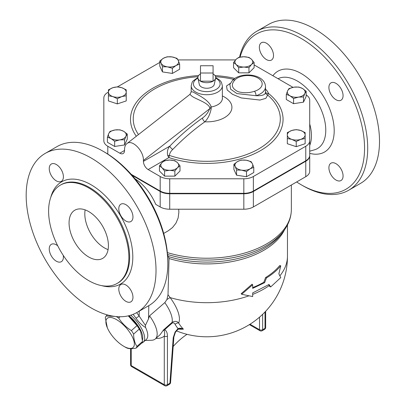<?xml version="1.0" encoding="UTF-8"?>
<svg xmlns="http://www.w3.org/2000/svg" width="406" height="406" viewBox="0 0 406 406"><rect width="100%" height="100%" fill="white"/><g stroke="black" fill="none" stroke-linecap="round" stroke-linejoin="round"><path stroke-width="0.61" d="M240.093 57.104A89.589 51.724 60 0 1 312.387 46.081A89.589 51.724 60 0 1 364.309 154.534A89.589 51.724 60 0 1 301.211 184.776L301.211 184.776A89.589 51.724 60 0 1 296.649 181.954M335.985 163.684A10.018 5.78 60 0 1 342.532 172.509A10.018 5.78 60 0 1 340.994 180.538A10.018 5.78 60 0 1 330.981 174.753A10.018 5.78 60 0 1 330.981 163.187A10.018 5.78 60 0 1 335.985 163.684M328.906 87.457A10.018 5.78 60 0 1 330.981 82.875A10.018 5.78 60 0 1 340.994 88.655A10.018 5.78 60 0 1 340.994 100.221A10.018 5.78 60 0 1 333.275 97.536A10.018 5.78 60 0 1 328.906 87.457M266.432 59.565A10.018 5.78 60 0 1 259.891 50.74A10.018 5.78 60 0 1 261.423 42.716A10.018 5.78 60 0 1 271.441 48.497A10.018 5.78 60 0 1 271.441 60.063A10.018 5.78 60 0 1 266.432 59.565M309.722 123.982A36.728 21.203 60 0 1 309.722 145.444M302.785 185.684L301.211 184.776L302.785 185.684A91.812 53.008 -120 0 0 348.688 190.231L360.492 183.416A91.812 53.008 -120 0 0 360.492 77.399A91.812 53.008 -120 0 0 268.681 24.39L256.876 31.206A91.812 53.008 -120 0 0 239.555 57.21M348.688 190.231A91.812 53.008 -120 0 0 348.693 84.215A91.812 53.008 -120 0 0 256.876 31.206M88.741 280.637A56.759 32.769 -120 0 0 117.116 283.449A56.759 32.769 -120 0 0 117.116 217.91A56.759 32.769 -120 0 0 60.362 185.141A56.759 32.769 -120 0 0 51.658 230.623A56.759 32.769 -120 0 0 88.741 280.637M91.101 307.9A91.812 53.008 60 0 1 31.12 226.99A91.812 53.008 60 0 1 45.193 153.417A91.812 53.008 60 0 1 137.005 206.431A91.812 53.008 60 0 1 137.005 312.447A91.812 53.008 60 0 1 91.101 307.9M56.322 180.873A10.018 5.78 60 0 1 49.781 172.048A10.018 5.78 60 0 1 51.313 164.024A10.018 5.78 60 0 1 61.331 169.804A10.018 5.78 60 0 1 61.331 181.37A10.018 5.78 60 0 1 56.322 180.873M118.796 208.765A10.018 5.78 60 0 1 120.871 204.177A10.018 5.78 60 0 1 130.884 209.963A10.018 5.78 60 0 1 130.884 221.529A10.018 5.78 60 0 1 123.165 218.844A10.018 5.78 60 0 1 118.796 208.765M125.875 284.992A10.018 5.78 60 0 1 132.422 293.817A10.018 5.78 60 0 1 130.884 301.846A10.018 5.78 60 0 1 120.871 296.06A10.018 5.78 60 0 1 120.871 284.494A10.018 5.78 60 0 1 125.875 284.992M63.265 255.394A10.018 5.78 60 0 1 63.402 257.099A10.018 5.78 60 0 1 61.331 261.687A10.018 5.78 60 0 1 51.313 255.902A10.018 5.78 60 0 1 51.313 244.336A10.018 5.78 60 0 1 57.728 245.808M167.825 263.601L167.825 261.784A89.589 51.724 -120 0 0 104.479 152.062L102.906 151.154A91.812 53.008 60 0 1 167.825 263.601A91.812 53.008 60 0 1 148.809 305.632L148.515 318.883L145.419 325.384L145.597 327.515C142.146 325.48 138.938 322.379 135.98 318.208A3.162 0.274 146.5 0 0 139.131 316.005L136.66 312.64M45.193 153.417L56.997 146.607A91.812 53.008 60 0 1 102.906 151.154M85.138 209.882A27.821 16.062 -120 0 0 104.479 247.924A27.821 16.062 -120 0 0 108.077 249.619M88.741 257.013A27.821 16.062 60 0 1 70.563 232.496A27.821 16.062 60 0 1 74.826 210.201A27.821 16.062 60 0 1 102.652 226.264A27.821 16.062 60 0 1 102.652 258.389A27.821 16.062 60 0 1 88.741 257.013M213.074 73.009L200.483 73.009L200.483 65.736L213.074 65.736L213.074 81.185L200.483 81.185L200.483 73.009M200.483 73.917A8.902 5.141 0 0 0 197.945 78.191A8.902 5.141 0 0 0 200.483 81.185A8.902 5.141 0 0 0 213.074 81.185A8.902 5.141 0 0 0 215.611 78.191A8.902 5.141 0 0 0 213.074 73.917M215.611 78.191L214.251 84.453A7.531 4.349 180 0 1 209.222 88.026A7.531 4.349 180 0 1 201.452 86.985A7.531 4.349 180 0 1 199.305 84.453L197.945 78.191M128.372 315.832A19.478 7.953 48.4 0 1 140.506 331.332L139.248 329.078A21.98 8.973 -131.6 0 0 137.015 325.607L128.266 315.858M116.192 316.558A21.98 8.973 48.4 0 1 118.653 318.02C121.866 323.125 126.114 327.317 131.387 330.596A21.98 8.973 48.4 0 1 133.62 334.067C133.696 339.101 134.797 343.222 136.934 346.425A21.98 8.973 48.4 0 1 136.081 348.115L141.709 343.126A21.98 8.973 -131.6 0 0 142.557 341.436L140.76 331.925M125.134 347.079L123.688 346.247A19.478 7.953 -131.6 0 0 133.625 339.984A19.478 7.953 -131.6 0 0 114.751 318.7A19.478 7.953 -131.6 0 0 107.346 327.815A19.478 7.953 -131.6 0 0 123.688 346.247L125.134 347.079A21.98 8.973 48.4 0 0 126.657 347.896C128.768 348.886 131.909 348.957 136.081 348.115M107.346 327.815L105.291 317.71A21.98 8.973 48.4 0 1 106.144 316.02L114.71 316.396M120.09 316.746L118.653 318.02M137.015 325.607L131.387 330.596M139.248 329.078L133.62 334.067M142.557 341.436L136.934 346.425M107.402 314.909L106.144 316.02M128.956 315.69A20.589 8.404 48.4 0 1 142.491 339.842M238.692 67.68L236.119 64.458A8.902 5.141 0 0 0 243.828 67.031L238.692 67.68L238.692 72.847L233.551 67.706L233.551 62.539L236.119 59.322A8.902 5.141 0 0 0 236.119 64.458L233.551 62.539M251.542 64.458L248.969 67.68L243.828 67.031A8.902 5.141 0 0 0 251.542 64.458A8.902 5.141 0 0 0 251.542 59.322L254.11 62.539L251.542 64.458M243.828 56.749L248.969 57.398L251.542 59.322A8.902 5.141 0 0 0 243.828 56.749A8.902 5.141 0 0 0 236.119 59.322L238.692 57.398L243.828 56.749M286.301 94.329L287.631 90.812A8.902 5.141 0 0 0 289.935 95.775L286.301 94.329L286.301 99.495L293.568 103.692L293.568 98.526L289.935 95.775A8.902 5.141 0 0 0 298.532 97.105L293.568 98.526M304.83 93.471L303.5 96.988L298.532 97.105A8.902 5.141 0 0 0 304.83 93.471A8.902 5.141 0 0 0 302.526 88.508L306.16 91.254L304.83 93.471M288.96 88.594L293.924 87.178A8.902 5.141 0 0 0 287.631 90.812L288.96 88.594M293.924 87.178L298.892 87.057L302.526 88.508A8.902 5.141 0 0 0 293.924 87.178M287.326 132.605L291.777 130.473A8.902 5.141 0 0 0 287.326 134.924L287.326 132.605M291.777 139.375L287.326 138.542L287.326 134.924A8.902 5.141 0 0 0 291.777 139.375A8.902 5.141 0 0 0 300.679 139.375L296.228 141.511L291.777 139.375M296.228 129.641L300.679 130.473A8.902 5.141 0 0 0 291.777 130.473L296.228 129.641M305.134 134.924L305.134 138.542L300.679 139.375A8.902 5.141 0 0 0 305.134 134.924A8.902 5.141 0 0 0 300.679 130.473L305.134 132.605L305.134 134.924M241.169 160.096L246.132 160.213A8.902 5.141 0 0 0 237.535 161.542L241.169 160.096M235.231 166.511L233.902 164.293L237.535 161.542A8.902 5.141 0 0 0 235.231 166.511A8.902 5.141 0 0 0 241.524 170.144L236.561 170.023L235.231 166.511M251.101 161.629L252.43 163.846A8.902 5.141 0 0 0 246.132 160.213L251.101 161.629M250.126 168.815L246.493 171.56L241.524 170.144A8.902 5.141 0 0 0 250.126 168.815A8.902 5.141 0 0 0 252.43 163.846L253.76 167.363L250.126 168.815M174.864 160.685L177.437 162.608A8.902 5.141 0 0 0 169.728 160.04L174.864 160.685M162.014 162.608L164.587 160.685L169.728 160.04A8.902 5.141 0 0 0 162.014 162.608A8.902 5.141 0 0 0 162.014 167.749L159.446 165.826L162.014 162.608M180.005 165.826L177.437 167.749A8.902 5.141 0 0 0 177.437 162.608L180.005 165.826L180.005 170.992L174.864 176.133L164.587 176.133L164.587 170.967L162.014 167.749A8.902 5.141 0 0 0 169.728 170.317L164.587 170.967M177.437 167.749L174.864 170.967L169.728 170.317A8.902 5.141 0 0 0 177.437 167.749M127.256 134.041L125.926 136.254A8.902 5.141 0 0 0 123.622 131.29L127.256 134.041L127.256 139.207L124.596 144.937L124.596 139.771L119.633 139.892A8.902 5.141 0 0 0 125.926 136.254L124.596 139.771M115.025 129.961L119.988 129.844L123.622 131.29A8.902 5.141 0 0 0 115.025 129.961A8.902 5.141 0 0 0 108.727 133.594L110.056 131.377L115.025 129.961M111.031 138.563L107.397 137.111L108.727 133.594A8.902 5.141 0 0 0 111.031 138.563A8.902 5.141 0 0 0 119.633 139.892L114.665 141.308L111.031 138.563M126.23 94.989L126.23 95.76L121.78 96.592A8.902 5.141 0 0 0 126.23 92.142L126.23 100.927L117.329 103.895L117.329 98.729L112.878 96.592A8.902 5.141 0 0 0 121.78 96.592L117.329 98.729M121.78 87.691L126.23 89.822L126.23 92.142A8.902 5.141 0 0 0 121.78 87.691A8.902 5.141 0 0 0 112.878 87.691L117.329 86.859L121.78 87.691M108.422 92.142L108.422 89.822L112.878 87.691A8.902 5.141 0 0 0 108.422 92.142A8.902 5.141 0 0 0 112.878 96.592L108.422 95.76L108.422 92.142M248.969 67.68L248.969 72.847L254.11 67.706L254.11 62.539M303.5 96.988L303.5 102.155L306.16 96.42L306.16 91.254M303.5 102.155L293.568 103.692M296.228 141.511L296.228 146.678L305.134 143.709L305.134 137.771M296.228 146.678L287.326 143.709L287.326 137.771M253.76 167.363L253.76 172.53L246.493 176.727L246.493 171.56M246.493 176.727L236.561 175.189L236.561 170.023M236.561 175.189L233.902 169.459L233.902 164.293M174.864 176.133L174.864 170.967M164.587 176.133L159.446 170.992L159.446 165.826M124.596 144.937L114.665 146.475L107.397 142.278L107.397 137.111M114.665 146.475L114.665 141.308M117.329 103.895L108.422 100.927L108.422 94.989M248.969 72.847L238.692 72.847M172.388 68.274L167.424 66.853A8.902 5.141 0 0 0 176.021 65.523L172.388 68.274L172.388 73.44L162.456 71.903L162.456 66.736L161.126 63.219A8.902 5.141 0 0 0 167.424 66.853L162.456 66.736M178.325 60.56L179.655 64.077L176.021 65.523A8.902 5.141 0 0 0 178.325 60.56A8.902 5.141 0 0 0 172.032 56.926L176.996 58.342L178.325 60.56M163.43 58.256L167.064 56.804L172.032 56.926A8.902 5.141 0 0 0 163.43 58.256A8.902 5.141 0 0 0 161.126 63.219L159.797 61.001L163.43 58.256M162.456 71.903L159.797 66.168L159.797 61.001M172.388 73.44L179.655 69.243L179.655 64.077M305.769 161.243A13.489 7.79 0 0 0 309.722 155.737L309.722 171.18A13.489 7.79 180 0 1 305.769 176.691L305.769 161.243L253.369 191.495A13.489 7.79 0 0 1 243.828 193.774L169.728 193.774A13.489 7.79 0 0 1 160.187 191.495L132.011 175.225M135.102 178.853A36.728 21.203 60 0 1 155.752 204.38L160.187 206.943A13.489 7.79 180 0 0 169.728 209.222L243.828 209.222A13.489 7.79 180 0 0 253.369 206.943L305.769 176.691M119.821 153.199A6.679 3.857 -120 0 0 123.16 153.529A6.679 3.857 -120 0 0 124.546 150.469L119.821 153.199L107.788 146.246A13.489 7.79 180 0 1 103.834 140.74L103.834 112.949M309.722 115.192L309.722 155.737M191.201 91.817L189.942 94.37L191.292 95.638C194.515 98.846 207.481 102.16 209.856 107.656A3.339 2.03 168.2 0 1 211.227 106.971C208.978 99.709 196.88 94.476 193.073 91.964L191.201 91.817L191.196 85.727A15.58 8.993 0 0 0 195.763 92.091A15.58 8.993 0 0 0 212.739 94.04A15.58 8.993 0 0 0 222.361 85.727L221.397 82.22L219.874 80.256L215.682 77.521M232.369 80.571A3.339 2.406 42.6 0 1 232.465 80.459A3.339 2.406 42.6 0 1 232.471 80.449A3.339 2.406 42.6 0 1 234.922 79.992A14.469 8.353 180 0 1 257.927 78.003A14.469 8.353 180 0 1 254.486 91.289A3.339 1.279 72.9 0 1 256.054 95.714A17.808 10.282 0 0 0 265.504 86.635C264.945 73.496 240.433 71.502 232.465 80.459M232.476 80.454L229.852 84.402L230.618 89.178L236.891 93.578L256.054 95.714C262.377 95.907 265.519 94.745 265.483 92.238M230.38 83.326L226.502 86.001L227.167 89.959L232.496 94.309L241.26 97.932L259.947 100.059L265.859 98.323L267.676 95.07A3.339 3.091 -7.4 0 1 265.504 92.573L265.504 86.635M265.504 92.203A3.339 2.68 161.7 0 0 268.467 93.441A21.142 12.205 0 0 0 265.504 89.142M172.753 149.449A3.339 1.096 44.2 0 1 169.754 146.18C167.637 148.708 166.952 151.829 167.693 155.534A3.339 1.898 -8.3 0 0 169.368 155.412A73.532 42.452 180 0 0 260.337 147.946A73.532 42.452 180 0 0 267.676 95.07L268.467 93.441A76.287 44.046 0 0 1 263.585 148.748A76.287 44.046 0 0 1 168.891 157.579L169.368 155.412C169.688 153.199 170.814 151.215 172.753 149.449A177.305 102.368 -60 0 1 204.883 121.815C208.014 118.588 210.115 114.218 211.181 108.712L211.227 106.971A15.58 8.993 180 0 0 222.361 98.348L222.361 85.727M167.693 155.534L168.891 157.579L148.154 169.551A6.679 3.857 -120 0 1 143.43 161.375L143.43 160.466C143.825 150.839 132.031 138.888 126.839 143.653C125.337 144.876 124.571 146.845 124.546 149.56L124.546 150.469M306.16 94.953A13.352 7.709 180 0 1 309.722 100.196L309.722 140.74A13.489 7.79 180 0 1 305.769 146.246L253.369 176.503A13.489 7.79 180 0 1 243.828 178.782L169.728 178.782A13.489 7.79 180 0 1 160.187 176.503L148.154 169.551M254.11 64.899L292.995 87.346M178.011 59.915L235.556 59.915M103.834 140.74L103.834 97.958A13.489 7.79 180 0 1 107.788 92.451L108.422 92.081M117.461 86.864L159.797 62.422M209.856 107.656L209.74 108.681A3.339 1.122 -164.6 0 1 211.181 108.712M143.43 160.466L209.74 108.681C208.095 112.685 205.675 115.801 202.487 118.024A3.339 1.71 -125.1 0 0 204.883 121.815A25.136 14.514 0 0 0 230.197 112.619A25.136 14.514 0 0 0 222.361 95.953M131.179 174.291L160.187 191.038A13.489 7.79 0 0 0 169.728 193.322L243.828 193.322A13.489 7.79 0 0 0 253.369 191.038L305.769 160.786A13.489 7.79 0 0 0 309.722 155.28L309.722 140.74M268.625 284.738L269.807 286.55L270.68 286.951L280.764 277.608L278.861 273.883L280.764 265.793C277.085 270.284 272.309 274.339 266.432 277.968L264.616 282.683L252.684 288.377L252.684 284.743L241.661 294.279L252.684 296.553L252.684 292.919L269.021 284.474L270.68 286.951M252.684 287.595A80.682 46.583 -0 0 0 263.829 282.231L265.62 277.526A80.682 46.583 0 0 0 279.759 265.519L280.764 265.793M252.684 284.743L252.06 284.21L241.184 293.695L241.661 294.279M263.829 282.231L264.616 282.683M265.62 277.526L266.432 277.968M167.582 255.222L168.551 256.582L169.038 258.515L168.008 294.761L166.907 299.587L164.806 302.627L149.56 315.843L148.515 318.883M178.447 329.083A57.449 35.931 -115.5 0 0 183.421 329.144A75.749 43.736 -60 0 1 178.65 322.993A31.861 13.007 -131.6 0 0 170.129 297.603L168.008 294.761M141.76 343.065A22.259 9.084 -131.6 0 0 143.151 342.273A22.259 9.084 -131.6 0 0 130.783 315.173M133.143 314.33L135.98 318.208M143.151 342.273L146.292 339.487A22.259 9.084 -131.6 0 0 145.597 327.515M187.024 334.331A55.642 32.125 120 0 0 173.184 346.47M177.818 329.449L180.284 328.698L183.421 329.144C181.386 328.17 179.594 327.982 178.046 328.581L175.082 332.047L175.428 332.26L177.818 329.449A2.228 1.076 -127.1 0 0 178.046 328.581A78.886 45.543 120 0 1 175.128 324.399A3.339 2.593 -30.5 0 1 178.65 322.993C177.153 321.126 174.976 320.897 172.119 322.313A3.339 1.365 -131.6 0 0 172.174 323.064C173.57 322.597 174.555 323.044 175.128 324.399M173.88 336.934A2.228 1.167 -175.8 0 1 173.875 336.955A2.228 1.167 -175.8 0 1 173.875 336.96A2.228 1.167 -175.8 0 1 173.23 337.701L169.926 383.244A2.228 1.167 4.2 0 0 170.571 382.493L173.875 336.955L175.428 332.26M167.434 336.132A2.228 1.284 180 0 1 164.283 336.132L164.283 384.68A2.228 1.284 0 0 0 167.434 384.68L167.434 336.132C167.439 333.011 166.521 330.87 164.679 329.713A2.228 1.802 106.9 0 1 163.999 330.58C164.745 331.976 164.841 333.823 164.283 336.132C161.969 337.909 159.193 338.65 155.96 338.355M172.174 323.064L164.679 329.713L163.44 330.012L163.999 330.58M164.806 302.627A27.821 11.358 48.4 0 1 172.119 322.313L163.44 330.012L160.187 334.605M145.181 340.477L151.626 340.248A27.821 11.358 -131.6 0 0 155.305 338.934A27.821 11.358 -131.6 0 0 149.56 315.843M248.853 295.852A80.682 46.583 180 0 1 170.129 297.603A6.679 1.289 -36.5 0 0 166.907 299.587M145.419 325.384L139.131 316.005L139.238 311.158M178.681 209.222L178.873 212.242L178.143 217.92L175.95 223.163L172.509 227.563L168.221 230.811L163.699 233.425M278.049 78.718A40.103 23.152 60 0 1 297.415 81.073A40.103 23.152 60 0 1 324.318 118.994A40.103 23.152 60 0 1 314.427 149.834L309.722 151.194M309.722 153.341A46.649 26.933 -120 0 0 333.915 125.555A46.649 26.933 -120 0 0 301.211 73.537A46.649 26.933 -120 0 0 272.893 75.739M101.774 285.651A58.982 34.053 -120 0 0 132.65 252.771A58.982 34.053 -120 0 0 94.694 187.029A58.982 34.053 -120 0 0 50.78 197.326M60.362 185.141L61.149 184.689A56.759 32.769 60 0 1 117.902 217.459A56.759 32.769 60 0 1 117.902 282.992L117.116 283.449M215.622 78.135A13.352 7.709 180 0 1 216.51 89.193A13.352 7.709 180 0 1 197.336 89.361A13.352 7.709 180 0 1 197.935 78.135M254.486 91.289C249.086 93.04 243.646 93.182 238.155 91.705C231.724 88.452 230.649 84.549 234.922 79.992M138.466 134.574A73.532 42.452 180 0 1 197.996 76.714M215.561 76.714A73.532 42.452 180 0 1 233.638 79.343M234.891 78.404A76.287 44.046 0 0 0 214.987 75.562M198.57 75.562A76.287 44.046 0 0 0 136.325 136.243M202.487 118.024A180.629 104.286 120 0 0 169.754 146.18L143.43 161.375M107.788 154.072L107.788 146.246M305.769 160.786L305.769 146.246M253.369 191.038L253.369 176.503M243.828 193.322L243.828 178.782M169.728 193.322L169.728 178.782M160.187 191.038L160.187 176.503M269.203 285.616A80.682 46.583 180 0 1 252.684 294.411M287.463 224.949L287.463 256.105A80.682 46.583 180 0 1 279.876 275.826M169.038 258.515A80.682 46.583 0 0 0 284.545 229.75M259.505 317.177L259.505 329.708A2.228 1.284 0 0 0 262.652 329.708L262.652 314.315M249.385 324.622L259.962 330.728A2.228 1.284 -60 0 1 259.505 329.708L250.01 324.227M262.19 330.728A2.228 1.284 -120 0 0 262.652 329.708L265.011 328.342A2.228 1.284 60 0 1 264.55 329.362L262.19 330.728A2.228 2.228 0 0 1 259.962 330.728M265.011 311.95L265.011 328.342A2.228 1.284 0 0 0 265.661 327.434L265.661 311.265M169.464 384.259L166.973 385.7A2.228 1.284 -120 0 0 167.434 384.68L169.926 383.244A2.228 1.284 60 0 1 169.464 384.259A2.228 2.228 0 0 0 170.571 382.493M175.082 332.047L173.23 337.701M130.58 348.688L130.58 364.689A2.228 1.284 0 0 0 131.234 365.598A2.228 1.284 120 0 0 131.696 366.618L164.745 385.7A2.228 1.284 -60 0 1 164.283 384.68L131.234 365.598L131.234 348.688M167.521 254.435A83.834 48.4 0 0 0 283.307 231.43L281.114 234.262A81.428 47.015 180 0 1 168.551 256.582M291.356 185.009L291.356 209.4A84.58 48.832 180 0 1 167.353 252.598M169.728 209.222L169.728 193.774M160.187 206.943L160.187 191.495M253.369 206.943L253.369 191.495M243.828 209.222L243.828 193.774M137.005 312.447L148.809 305.632M197.874 77.521L192.977 81.033L192.16 82.21L191.196 85.727M222.361 98.348L222.488 99.049M189.942 94.375L126.839 143.653M264.55 329.362A2.228 2.228 0 0 0 265.661 327.434M176.402 330.849A80.682 80.682 0 0 0 287.463 256.105M164.745 385.7A2.228 2.228 0 0 0 166.973 385.7M130.58 364.689A2.228 2.228 0 0 0 131.696 366.618M160.248 334.549L155.305 338.934M283.307 231.43C288.59 224.619 291.275 217.276 291.356 209.4"/></g></svg>

